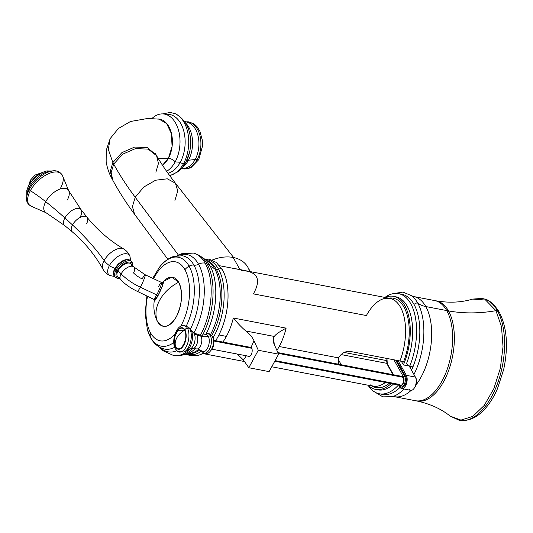 <?xml version="1.0" encoding="UTF-8"?>
<svg xmlns="http://www.w3.org/2000/svg" width="533" height="533" viewBox="0 0 533 533"><rect width="100%" height="100%" fill="white"/><g stroke="black" fill="none" stroke-linecap="round" stroke-linejoin="round"><path stroke-width="0.8" d="M393.947 293.53L402.948 292.084L411.756 295.795A53.2 27.529 -79.1 0 1 417.725 303.084A27.063 19.728 150.8 0 0 425.794 306.555A27.063 19.728 -29.2 0 1 417.725 303.084L417.006 302.777L417.725 303.084A53.2 27.529 -79.1 0 1 413.934 374.512A53.2 27.529 -79.1 0 0 417.725 303.084A53.2 27.529 -79.1 0 0 411.756 295.795L413.641 296.535A50.988 26.384 -79.1 0 0 413.635 296.535A50.988 26.384 100.9 0 1 425.794 306.555A50.988 26.384 100.9 0 1 416.666 384.093A50.988 26.384 -79.1 0 0 425.794 306.555L446.734 310.566A50.988 26.384 100.9 0 0 434.582 300.552L436.207 300.852A50.995 26.384 -79.1 0 1 448.473 310.899A131.451 95.827 150.8 0 0 495.943 310.692A3.385 2.465 -29.2 0 1 497.436 310.752A61.988 32.073 100.9 0 1 498.661 380.256A61.988 32.073 100.9 0 1 461.065 420.557A61.988 32.073 -79.1 0 0 498.661 380.256A61.988 32.073 -79.1 0 0 497.436 310.752A61.988 32.073 -79.1 0 0 484.377 298.993A61.988 32.073 100.9 0 1 484.377 298.993A61.988 32.073 100.9 0 1 497.436 310.752L499.254 312.125L497.436 310.752A3.385 2.465 150.8 0 0 495.943 310.692A131.451 95.827 -29.2 0 1 448.473 310.899A50.995 26.384 -79.1 0 1 449.006 369.476A50.995 26.384 -79.1 0 1 417.006 401.016A50.995 26.384 -79.1 0 1 416.2 400.829A50.995 26.384 -79.1 0 0 416.999 401.016A50.995 26.384 -79.1 0 0 449.006 369.476A50.995 26.384 -79.1 0 0 448.473 310.899A275.468 200.808 -29.2 0 1 446.734 310.566L425.794 306.555A50.988 26.384 -79.1 0 0 413.641 296.535L434.582 300.552A50.988 26.384 100.9 0 1 446.734 310.566A275.468 200.808 150.8 0 0 448.473 310.899A50.995 26.384 -79.1 0 0 436.207 300.852C449.219 303.07 461.371 302.484 472.658 299.086L485.61 300.046L495.943 310.692L501.486 326.622L503.025 346.65L500.354 368.256L493.811 388.717L484.217 405.46L472.791 416.38L460.965 420.097L450.225 416.14L459.366 420.344L461.072 420.564A61.988 32.073 100.9 0 1 461.032 420.557M446.734 310.566A50.988 26.384 100.9 0 1 447.3 369.029A50.988 26.384 100.9 0 1 415.387 400.696A50.988 26.384 100.9 0 0 447.3 369.029A50.988 26.384 100.9 0 0 446.734 310.566M417.006 302.777L413.941 304.283A50.988 26.384 100.9 0 1 412.962 366.871A50.988 26.384 100.9 0 1 411.529 370.208A50.988 26.384 100.9 0 0 412.962 366.871L409.717 366.244A50.988 26.384 -79.1 0 0 413.208 309.24A50.988 26.384 -79.1 0 0 384.906 297.421A50.988 26.384 -79.1 0 1 398.544 293.643A50.988 26.384 -79.1 0 1 409.717 366.244L412.962 366.871A50.988 26.384 100.9 0 0 413.941 304.283L417.006 302.777M382.594 394.413A50.988 26.384 100.9 0 0 400.076 387.364A50.988 26.384 100.9 0 1 380.988 394A50.988 26.384 100.9 0 0 382.594 394.413L379.349 393.787A50.988 26.384 -79.1 0 0 398.524 384.959A50.988 26.384 -79.1 0 1 368.07 385.232A50.988 26.384 -79.1 0 0 379.349 393.787M392.288 396.712A53.2 27.529 -79.1 0 0 392.415 396.672A53.2 27.529 -79.1 0 0 404.001 389.023A53.2 27.529 -79.1 0 1 392.415 396.672L394.447 396.685A50.988 26.384 -79.1 0 0 394.447 396.685A50.988 26.384 -79.1 0 0 411.17 390.356A50.988 26.384 100.9 0 1 394.447 396.685L416.999 401.016C430.211 403.907 441.284 408.944 450.218 416.14L460.958 420.097L472.791 416.38L484.217 405.466L493.811 388.717L500.354 368.256L503.025 346.65L501.486 326.622L495.943 310.692L485.61 300.046L472.658 299.086L482.059 298.44L484.377 298.993C489.214 299.879 494.171 304.25 499.248 312.118C507.016 327.462 508.495 346.583 503.678 369.489L497.482 388.67C494.151 396.332 490.187 402.828 485.59 408.158C478.194 416.793 470.019 420.923 461.065 420.557M400.15 294.049A50.988 26.384 100.9 0 1 413.941 304.283A50.988 26.384 100.9 0 0 401.795 294.263L398.544 293.643M391.175 383.547A47.377 24.511 100.9 0 1 368.19 385.252A47.377 24.511 -79.1 0 0 375.658 389.403A47.377 24.511 -79.1 0 0 391.175 383.547M385.026 297.447A47.377 24.511 100.9 0 1 408.191 314.25A47.377 24.511 100.9 0 1 403.408 364.938L401.376 361.301L403.408 364.938A47.377 24.511 -79.1 0 0 393.494 296.348A47.377 24.511 -79.1 0 0 385.026 297.447M403.481 362.067A45.505 23.545 -79.1 0 0 407.712 317.175A45.505 23.545 -79.1 0 0 388.67 298.147A45.505 23.545 -79.1 0 1 407.712 317.175A45.505 23.545 -79.1 0 1 403.481 362.067L399.963 360.954L403.481 362.067M371.834 385.952A45.505 23.545 -79.1 0 0 389.45 383.22A45.505 23.545 -79.1 0 1 371.834 385.952M393.541 384A47.377 24.511 100.9 0 1 378.024 389.856A47.377 24.511 100.9 0 1 376.851 389.576A47.377 24.511 100.9 0 0 393.541 384M393.494 296.348L395.866 296.801A47.377 24.511 100.9 0 1 406.486 363.666L409.717 366.244L406.486 363.666A47.377 24.511 100.9 0 0 394.667 296.634M410.99 366.491A47.377 24.511 100.9 0 1 410.31 368.036A47.377 24.511 -79.1 0 0 410.99 366.491M401.709 388.584L410.763 390.316A7.489 3.878 100.9 0 0 415.454 385.665A7.489 3.878 100.9 0 0 415.374 377.078L406.313 375.339A7.489 3.878 100.9 0 1 405.62 385.699A7.489 3.878 100.9 0 1 399.923 387.111A7.489 3.878 -79.1 0 0 401.709 388.584A7.489 3.878 -79.1 0 0 406.399 383.933A7.489 3.878 -79.1 0 0 406.313 375.339L398.064 360.594L406.313 375.339L415.374 377.078L409.197 366.044L403.408 364.938L409.197 366.044L415.374 377.078A7.489 3.878 100.9 0 1 414.681 387.438A7.489 3.878 100.9 0 1 408.984 388.85M246.339 355.784A64.033 33.133 100.9 0 1 243.441 360.028L248.804 367.73L258.292 350.261L253.968 340.654A64.033 33.133 100.9 0 1 251.076 347.216A4.957 2.565 100.9 0 1 251.163 354.738A4.957 2.565 100.9 0 1 247.638 356.031A4.957 2.565 -79.1 0 0 248.578 356.644A4.957 2.565 -79.1 0 0 251.163 354.738A4.957 2.565 -79.1 0 0 251.076 347.216A64.033 33.133 -79.1 0 0 253.968 340.654L258.292 350.261L248.804 367.73L243.441 360.028L237.252 354.039L243.441 360.028A64.033 33.133 -79.1 0 0 246.339 355.784M269.112 371.621L278.599 354.159L274.275 344.545C272.823 341.22 272.843 338.522 274.328 336.456L245.926 331.006C249.73 334.091 252.409 337.302 253.968 340.654C252.409 337.302 249.73 334.091 245.926 331.006C242.455 328.241 238.251 323.911 233.314 318.008A44.705 23.132 100.9 0 1 226.398 336.39A44.705 23.132 100.9 0 1 222.881 342.059A44.705 23.132 100.9 0 0 226.398 336.39L218.923 334.957L226.398 336.39A44.705 23.132 100.9 0 0 233.314 318.008C238.251 323.911 242.455 328.241 245.926 331.006L274.328 336.456L273.576 337.849L274.275 344.545L278.599 354.159L258.292 350.261L278.599 354.159L269.112 371.621L248.804 367.73L269.112 371.621M249.531 271.47A32.866 23.958 150.8 0 0 233.174 257.459A32.866 23.958 150.8 0 0 212.227 260.064A32.866 23.958 -29.2 0 1 233.174 257.459L239.91 269.498L233.394 268.379L239.91 269.498L233.174 257.459A32.866 23.958 -29.2 0 1 247.838 267.233L250.29 271.617M245.127 270.624L239.91 269.498A4.83 2.498 -79.1 0 0 239.997 269.645A4.83 2.498 100.9 0 1 239.91 269.498L245.127 270.624M344.131 352.446L386.612 360.588L344.131 352.446M350.101 351.4C345.171 351.12 341.3 353.286 338.495 357.883L338.002 363.666L338.362 364.199L338.495 357.883L279.199 346.517A44.705 23.132 -79.1 0 0 286.114 328.135C279.372 331.793 275.441 334.564 274.328 336.456C275.441 334.564 279.372 331.793 286.114 328.135L233.314 318.008L286.114 328.135A44.705 23.132 -79.1 0 1 279.199 346.517L338.495 357.883C341.3 353.286 345.171 351.12 350.101 351.4L399.963 360.954L350.101 351.4M341.247 364.752L337.995 358.942L341.247 364.752M341.107 354.572L386.865 363.346L341.107 354.572M276.9 350.388A44.705 23.132 -79.1 0 0 279.199 346.517A44.705 23.132 -79.1 0 1 276.9 350.388M249.171 347.096L251.076 347.216L249.171 347.096M386.758 298.593L389.756 298.353A44.705 23.132 100.9 0 0 366.391 315.549L253.375 293.883C261.61 279.285 257.632 271.484 241.449 270.464M168.455 158.214L172.072 146.415L171.413 133.61L166.636 123.576L159.101 119.132L166.636 123.576L171.413 133.61L172.072 146.415L168.455 158.214A24.318 15.47 94.1 0 1 168.421 158.268A24.318 15.47 -85.9 0 0 168.455 158.214A24.318 15.47 94.1 0 0 171.373 133.13A24.318 15.47 94.1 0 0 158.601 119.026A24.318 15.47 94.1 0 0 158.061 119.006A24.318 15.47 94.1 0 1 171.273 132.744A24.318 15.47 94.1 0 1 168.455 158.214M110.144 138.633L108.326 149.393L112.856 162.565L121.924 152.605L134.756 147.041L147.335 147.621L156.116 154.943L147.335 147.621L134.756 147.041L121.924 152.605L112.856 162.565L108.326 149.393L110.144 138.633M157.841 158.607L168.421 158.268L158.234 158.474M168.401 158.301A24.318 15.47 -85.9 0 0 168.421 158.268A5.41 2.425 -151.5 0 1 175.164 161.899A29.728 18.915 -85.9 0 0 175.93 123.669A29.728 18.915 -85.9 0 0 151.965 118.499A29.728 18.915 -85.9 0 1 163.151 113.922A29.728 18.915 -85.9 0 1 178.775 131.205A29.728 18.915 -85.9 0 1 175.164 161.899A5.41 2.425 28.5 0 0 168.421 158.268A24.318 15.47 94.1 0 1 168.401 158.301A24.318 15.47 94.1 0 1 162.512 165.27A24.318 15.47 94.1 0 0 168.401 158.301L162.492 165.243L168.401 158.301M155.216 153.231L156.582 155.696L148.207 149.14L135.622 148.56L122.77 154.13L113.696 164.097L111.157 172.552L112.789 180.221L111.157 172.552L113.696 164.097L112.856 162.565L110.324 171L111.95 178.668L110.324 171L112.856 162.565L113.696 164.097L122.77 154.13L135.622 148.56L148.207 149.14L156.582 155.696L158.434 163.511L155.883 172.186M156.582 155.696C161.746 164.57 168.022 173.731 175.424 183.185L167.282 178.808L155.603 180.227L143.777 187.043L135.222 197.27L132.417 206.591L134.563 214.226L132.417 206.591L135.222 197.27C126.707 185.857 119.532 174.804 113.696 164.097C119.532 174.804 126.707 185.857 135.222 197.27L143.777 187.043L155.603 180.227L167.282 178.808L175.424 183.185L177.749 190.881L174.937 200.375M135.222 197.27L178.362 255.007L135.222 197.27M163.151 113.922L168.288 114.289A29.728 18.915 94.1 0 1 183.912 131.564A29.728 18.915 94.1 0 1 180.294 162.265A29.728 18.915 94.1 0 1 167.975 173.245A29.728 18.915 94.1 0 0 180.294 162.265L175.164 161.899L180.294 162.265A2.418 1.086 28.5 0 0 183.572 163.604A31.62 20.114 -85.9 0 0 175.517 113.822A31.62 20.114 94.1 0 1 183.572 163.604A11.113 4.984 28.5 0 0 185.89 162.159A11.113 4.984 -151.5 0 1 183.572 163.604A2.418 1.086 -151.5 0 1 180.301 162.252A29.728 18.915 94.1 0 0 183.405 129.759A29.728 18.915 94.1 0 0 165.696 114.382M166.609 171.313A29.728 18.915 -85.9 0 0 175.164 161.899A29.728 18.915 -85.9 0 1 166.609 171.313M158.521 286.601A9.181 1.053 115.2 0 1 161.519 282.437L162.445 282.63L163.571 281.364L171.826 277.187L178.668 282.197C170.194 286.681 163.858 292.684 159.66 300.199C155.676 307.748 154.916 314.816 157.382 321.399L156.329 319.14C153.91 312.804 153.284 306.308 154.443 299.653L137.334 291.364A9.181 1.053 -64.8 0 0 140.332 287.2L156.695 294.896A9.181 1.053 115.2 0 1 153.704 299.06A9.181 1.053 115.2 0 0 156.695 294.896L140.332 287.2A9.181 1.053 -64.8 0 0 145.149 274.742A9.181 1.053 -64.8 0 0 142.158 278.906A14.984 6.716 -151.5 0 1 133.53 272.929A9.181 4.664 135.7 0 0 133.896 267A9.181 4.664 135.7 0 0 127.7 267.359A9.181 4.664 135.7 0 0 121.124 273.902A33.346 14.944 28.5 0 0 140.332 287.2A9.181 1.053 115.2 0 1 137.334 291.364C130.865 288.3 125.342 284.449 120.751 279.825A9.181 4.664 -44.3 0 1 121.124 273.902A9.181 4.664 -44.3 0 1 127.7 267.359A9.181 4.664 -44.3 0 1 133.896 267L145.149 274.742A9.181 1.053 115.2 0 1 140.332 287.2A33.346 14.944 -151.5 0 1 121.124 273.902A9.181 4.664 135.7 0 0 120.751 279.825L117.66 276.654A9.181 4.664 -44.3 0 1 118.033 270.731L121.124 273.902L118.033 270.731A9.181 4.664 -44.3 0 1 124.609 264.195A9.181 4.664 -44.3 0 1 130.805 263.828L133.896 267M154.397 299.939L157.841 295.955L162.512 285.655L162.638 282.41A10.22 1.173 -64.8 0 1 162.512 285.648A10.22 1.173 -64.8 0 1 157.841 295.955A1.452 0.653 28.5 0 0 156.695 294.896A1.452 0.653 -151.5 0 1 157.841 295.955A10.22 1.173 -64.8 0 1 154.397 299.939M162.445 282.63L161.506 283.936M157.382 321.399A24.951 12.912 -79.1 0 0 176.363 316.709A24.951 12.912 -79.1 0 0 178.668 282.197C183.105 292.41 182.339 303.917 176.363 316.709C169.407 327.728 163.078 329.294 157.382 321.399C154.916 314.816 155.676 307.748 159.66 300.199C163.858 292.684 170.194 286.681 178.668 282.197A24.951 12.912 -79.1 0 0 162.725 282.33M161.519 282.437A9.181 1.053 115.2 0 1 156.695 294.896A9.181 1.053 115.2 0 0 161.519 282.437L145.149 274.742M46.931 170.9A18.115 9.201 135.7 0 0 46.884 170.913A18.115 9.201 135.7 0 0 28.689 185.83A14.498 6.496 -151.5 0 1 29.002 184.931A14.498 6.496 28.5 0 0 28.689 185.83A18.115 9.201 135.7 0 0 26.823 190.488A18.115 9.201 135.7 0 0 26.81 190.534M29.342 187.19A19.041 9.674 -44.3 0 1 51.628 171.2A19.041 9.674 135.7 0 0 29.342 187.19L30.068 187.936L29.342 187.19A2.898 1.299 -151.5 0 1 28.689 185.83A18.115 9.201 -44.3 0 1 46.884 170.913C40.261 173.098 35.818 174.451 29.002 184.931L26.823 190.488A18.115 9.201 -44.3 0 1 28.689 185.83A2.898 1.299 28.5 0 0 29.342 187.19A19.041 9.674 135.7 0 0 26.996 195.238A19.041 9.674 -44.3 0 1 29.342 187.19M60.482 188.302A22.286 11.326 135.7 0 0 62.927 176.696A22.286 11.326 135.7 0 0 48.77 173.618A22.286 11.326 135.7 0 0 30.374 190.667A96.653 43.32 -151.5 0 1 45.725 201.694A222.308 99.638 -151.5 0 1 64.886 217.95A410.783 184.112 -151.5 0 1 72.488 224.946A189.448 84.907 -151.5 0 1 104.148 260.537A14.598 7.415 -44.3 0 0 102.956 269.152A14.598 7.415 -44.3 0 1 104.148 260.537A14.598 7.415 -44.3 0 1 123.663 248.944C126.541 250.683 128.626 253.108 129.919 256.22A14.158 7.196 135.7 0 0 120.711 254.947A14.158 7.196 135.7 0 0 109.405 265.601A14.984 6.716 -151.5 0 1 104.148 260.537A14.984 6.716 28.5 0 0 109.405 265.601A14.158 7.196 135.7 0 0 110.071 275.588A14.158 7.196 -44.3 0 1 109.405 265.601A8.315 3.724 28.5 0 0 114.901 268.252A8.315 3.724 -151.5 0 1 109.405 265.601A14.158 7.196 -44.3 0 1 120.711 254.947A14.158 7.196 -44.3 0 1 129.919 256.22L130.678 260.604M30.181 182.979L30.381 180.207L30.181 182.979M132.83 265.907L132.837 263.882L131.778 261.716A11.36 5.77 135.7 0 0 124.116 262.163A11.36 5.77 135.7 0 0 115.981 270.251L115.048 269.292A11.36 5.77 -44.3 0 1 123.183 261.21A11.36 5.77 -44.3 0 1 130.845 260.757A11.36 5.77 135.7 0 0 123.183 261.21A11.36 5.77 135.7 0 0 115.048 269.292L115.981 270.251A11.36 5.77 135.7 0 0 115.521 277.58A11.36 5.77 -44.3 0 1 115.981 270.251A0.966 0.433 28.5 0 0 117.213 270.791A10.393 5.277 -44.3 0 1 126.647 262.516A10.393 5.277 -44.3 0 1 132.53 265.601A10.393 5.277 135.7 0 0 126.647 262.516A10.393 5.277 135.7 0 0 117.213 270.791A10.393 5.277 135.7 0 0 119.385 278.426A10.393 5.277 -44.3 0 1 117.213 270.791A0.966 0.433 -151.5 0 1 115.981 270.251A11.36 5.77 -44.3 0 1 124.116 262.163A11.36 5.77 -44.3 0 1 131.778 261.716L128.633 259.571L125.175 259.758L122.323 260.943L118.159 264.082L114.748 268.525A1.452 0.653 28.5 0 0 115.048 269.292A11.36 5.77 135.7 0 0 114.588 276.62A11.36 5.77 -44.3 0 1 115.048 269.292A1.452 0.653 -151.5 0 1 114.748 268.525A1.452 0.653 28.5 0 1 115.155 268.319M131.564 266.187A9.181 4.664 135.7 0 0 126.394 263.409A9.181 4.664 135.7 0 0 118.033 270.731A9.181 4.664 135.7 0 0 119.992 277.473M86.499 223.847A10.374 5.27 -44.3 0 0 87.079 217.331C97.519 230.129 109.711 240.669 123.663 248.944A14.598 7.415 -44.3 0 0 104.148 260.537A189.448 84.907 28.5 0 0 72.488 224.946A10.374 5.27 -44.3 0 1 80.11 217.457A10.374 5.27 -44.3 0 1 87.079 217.331A10.374 5.27 135.7 0 0 80.11 217.457A10.374 5.27 135.7 0 0 72.488 224.946A10.374 5.27 135.7 0 0 72.248 231.808A10.374 5.27 -44.3 0 1 72.488 224.946A410.783 184.112 28.5 0 0 64.886 217.95A11.44 5.81 135.7 0 0 64.7 225.579A11.44 5.81 -44.3 0 1 64.886 217.95A11.44 5.81 -44.3 0 1 73.367 209.649A11.44 5.81 -44.3 0 1 81.036 209.636A11.44 5.81 135.7 0 0 73.367 209.649A11.44 5.81 135.7 0 0 64.886 217.95A222.308 99.638 28.5 0 0 45.725 201.694A15.977 8.115 135.7 0 0 45.971 212.7A15.977 8.115 -44.3 0 1 45.725 201.694A96.653 43.32 28.5 0 0 30.374 190.667A22.286 11.326 135.7 0 1 48.77 173.618A22.286 11.326 135.7 0 1 62.927 176.696L68.624 190.601A15.977 8.115 135.7 0 0 58.05 189.875A15.977 8.115 135.7 0 0 45.725 201.694A15.977 8.115 -44.3 0 1 58.05 189.875A15.977 8.115 -44.3 0 1 68.624 190.601A15.977 8.115 -44.3 0 1 67.305 200.008M87.079 217.331L81.036 209.636A11.44 5.81 -44.3 0 1 80.336 216.738M62.927 176.696C57.024 162.832 36.844 175.85 29.375 189.148A1.932 0.866 -151.5 0 1 29.488 189.015A1.932 0.866 28.5 0 0 29.375 189.148C26.064 196.357 24.125 203.066 32.213 206.664A22.286 11.326 135.7 0 1 30.374 190.667A1.932 0.866 -151.5 0 1 29.375 189.148A1.932 0.866 28.5 0 0 30.374 190.667A22.286 11.326 135.7 0 0 32.213 206.664L45.971 212.7L64.7 225.579L72.248 231.808C84.787 242.555 95.021 255.007 102.956 269.152C104.621 272.077 106.993 274.222 110.071 275.588L114.435 276.454M150.592 332.912A40.228 20.814 100.9 0 1 147.554 296.168A40.228 20.814 -79.1 0 0 150.592 332.912A40.228 20.814 -79.1 0 0 174.984 334.204A40.228 20.814 100.9 0 1 150.592 332.912A10.973 7.995 150.8 0 0 150.466 337.262A10.973 7.995 -29.2 0 1 150.592 332.912M153.557 278.699A40.228 20.814 100.9 0 1 184.911 269.705A40.228 20.814 100.9 0 1 180.707 326.229A40.228 20.814 -79.1 0 0 184.911 269.705A10.973 7.995 -29.2 0 1 189.088 266.134A45.272 23.425 100.9 0 1 186.397 325.823A45.272 23.425 -79.1 0 0 189.088 266.134A6.283 4.577 -29.2 0 1 193.919 265.134A47.49 24.571 100.9 0 1 190.401 329.167A47.49 24.571 100.9 0 0 193.919 265.134A6.283 4.577 150.8 0 0 189.088 266.134A10.973 7.995 150.8 0 0 184.911 269.705A40.228 20.814 -79.1 0 0 153.557 278.699M173.758 342.512A45.272 23.425 100.9 0 1 150.466 337.262A45.272 23.425 -79.1 0 0 173.758 342.512M164.331 349.002A47.49 24.571 100.9 0 0 174.631 347.309A47.49 24.571 100.9 0 1 164.331 349.002C158.521 347.509 153.99 343.812 150.739 337.909A6.283 4.577 -29.2 0 1 150.466 337.262A45.272 23.425 100.9 0 1 147.388 329.707A45.272 23.425 -79.1 0 0 150.466 337.262A6.283 4.577 150.8 0 0 150.739 337.909L147.388 329.707L145.156 313.477L146.915 295.868M198.556 264.241A6.283 4.577 -29.2 0 1 193.919 265.134A6.283 4.577 150.8 0 0 198.556 264.241A8.215 5.99 -29.2 0 1 205.158 263.182A52.227 27.023 100.9 0 1 200.488 335.124A52.227 27.023 -79.1 0 0 205.158 263.182A12.079 8.808 -29.2 0 1 207.084 263.888A51.834 26.823 100.9 0 1 202.487 335.23A51.834 26.823 -79.1 0 0 207.084 263.888A27.549 20.081 -29.2 0 1 209.995 265.74A50.342 26.05 100.9 0 1 206.005 334.118A50.342 26.05 100.9 0 0 209.995 265.74A27.549 20.081 150.8 0 0 207.084 263.888A12.079 8.808 150.8 0 0 205.158 263.182A8.215 5.99 150.8 0 0 198.556 264.241A49.542 25.637 -79.1 0 0 178.089 255.567A49.542 25.637 -79.1 0 1 198.556 264.241A49.542 25.637 -79.1 0 1 193.939 332.845A49.542 25.637 -79.1 0 0 198.556 264.241M160.44 347.629A49.542 25.637 -79.1 0 0 176.769 350.761A49.542 25.637 -79.1 0 1 160.44 347.629M190.194 349.008A52.227 27.023 100.9 0 1 173.858 355.631A52.227 27.023 -79.1 0 0 190.194 349.008M192.64 348.689A51.834 26.823 100.9 0 1 179.561 355.671A51.834 26.823 -79.1 0 0 192.64 348.689M188.849 353.612L189.248 353.599A47.923 24.798 -79.1 0 0 198.762 349.382A47.923 24.798 100.9 0 1 189.248 353.599L186.337 354.205A50.342 26.05 100.9 0 0 195.178 348.835A50.342 26.05 100.9 0 1 186.337 354.205A50.342 26.05 100.9 0 1 182.932 354.911A50.342 26.05 100.9 0 0 186.337 354.205L179.561 355.671L173.858 355.631L163.065 350.761L159.574 347.176M214.699 268.739A44.459 32.413 -29.2 0 1 209.995 265.74A44.459 32.413 150.8 0 0 214.699 268.739A47.923 24.798 100.9 0 1 210.642 334.351A47.923 24.798 -79.1 0 0 214.699 268.739A47.923 24.798 -79.1 0 0 207.064 260.677A47.923 24.798 100.9 0 1 214.699 268.739A15.464 11.273 150.8 0 0 216.391 269.431A15.464 11.273 -29.2 0 1 214.699 268.739M189.042 353.626A47.504 24.578 -79.1 0 0 199.922 349.868A47.504 24.578 100.9 0 1 189.042 353.626M211.814 335.484A47.504 24.578 -79.1 0 0 216.391 269.431A47.504 24.578 100.9 0 1 211.814 335.484M218.577 269.198A2.752 2.005 -29.2 0 1 216.391 269.431A47.504 24.578 -79.1 0 0 206.884 260.577A47.504 24.578 100.9 0 1 216.391 269.431A2.752 2.005 150.8 0 0 218.577 269.198A3.385 2.465 -29.2 0 1 222.454 269.838A3.385 2.465 -29.2 0 1 222.461 269.845A48.363 25.024 100.9 0 1 222.521 269.964A48.363 25.024 100.9 0 1 215.665 340.674A48.363 25.024 100.9 0 0 222.461 269.845L222.461 269.845A3.385 2.465 150.8 0 0 222.454 269.838A3.385 2.465 150.8 0 0 218.577 269.198A48.256 24.971 -79.1 0 0 205.172 259.491A48.256 24.971 -79.1 0 1 218.577 269.198A48.256 24.971 -79.1 0 1 213.007 337.909A48.256 24.971 -79.1 0 0 218.577 269.198M187.056 353.999A48.256 24.971 -79.1 0 0 201.627 351.06A48.256 24.971 -79.1 0 1 187.056 353.999M203.673 353.053A48.363 25.024 100.9 0 1 190.488 354.705M152.731 278.306L159.334 267.399A45.272 23.425 100.9 0 1 189.088 266.134A45.272 23.425 -79.1 0 0 159.334 267.399A45.272 23.425 -79.1 0 0 159.294 267.446M182.206 255.733A47.49 24.571 100.9 0 1 193.919 265.134A47.49 24.571 100.9 0 0 182.206 255.733L173.292 256.566C168.042 258.478 163.384 262.089 159.334 267.399M177.116 255.667L181.22 253.788L193.512 253.095A52.227 27.023 100.9 0 1 205.158 263.182A52.227 27.023 -79.1 0 0 193.512 253.095L198.829 255.167A51.834 26.823 100.9 0 1 207.084 263.888A51.834 26.823 -79.1 0 0 198.829 255.167L204.585 259.038A50.342 26.05 100.9 0 1 209.995 265.74A50.342 26.05 100.9 0 0 204.585 259.038L206.697 260.517M204.512 258.978L209.249 259.171L216.365 262.483L222.521 269.964M400.969 386.965L399.097 385.492A0.966 0.706 -29.2 0 1 399.05 385.059A0.966 0.706 150.8 0 0 399.523 385.779A6.043 3.125 -79.1 0 0 400.969 386.965A6.043 3.125 100.9 0 0 404.747 383.214A6.043 3.125 100.9 0 0 404.68 376.285L395.639 360.128L404.68 376.285A0.966 0.706 150.8 0 0 403.454 376.891L393.887 359.795L403.454 376.891A5.077 2.625 100.9 0 1 403.075 383.733A5.077 2.625 100.9 0 1 399.277 385.099A5.077 2.625 -79.1 0 0 403.075 383.733A5.077 2.625 -79.1 0 0 403.454 376.891A0.966 0.706 -29.2 0 1 404.68 376.285L405.693 376.478L396.652 360.321L405.693 376.478A6.043 3.125 100.9 0 1 405.766 383.407A6.043 3.125 100.9 0 1 401.982 387.158L400.969 386.965A6.043 3.125 -79.1 0 0 404.747 383.214A6.043 3.125 -79.1 0 0 404.68 376.285L405.693 376.478A6.043 3.125 -79.1 0 1 405.593 383.86A6.043 3.125 -79.1 0 1 401.489 386.978M393.474 374.766L387.331 363.786A5.077 2.625 100.9 0 1 387.111 358.496A5.077 2.625 -79.1 0 0 387.331 363.786L393.474 374.766M275.088 360.614L399.357 384.433A4.53 2.345 -79.1 0 0 402.808 383.58A4.53 2.345 -79.1 0 0 403.221 377.317A4.53 2.345 -79.1 0 0 400.809 376.851M416.166 379.323A0.966 0.706 150.8 0 0 415.913 378.457A0.966 0.706 -29.2 0 1 416.2 378.697L415.72 377.844M414.314 388.057A6.043 3.125 -79.1 0 0 416.046 379.016A6.043 3.125 100.9 0 1 414.314 388.057M393.048 374.679L387.304 364.412A0.966 0.706 -29.2 0 1 387.331 363.786A0.966 0.706 150.8 0 0 387.731 364.699M387.777 365.265A7.489 3.878 -79.1 0 0 388.131 366.038A7.489 3.878 100.9 0 1 387.777 365.265M399.923 387.111L398.744 384.999L399.923 387.111M392.961 374.666L388.131 366.038L392.961 374.666M174.997 345.204C173.791 339.834 174.744 334.871 177.849 330.327L174.564 337.316L174.264 340.087L174.997 345.204A10.493 5.43 100.9 0 0 175.637 346.716L174.997 345.204A10.493 5.43 100.9 0 1 177.849 330.327L184.591 330.233C181.133 332.192 178.542 334.724 176.809 337.842C175.15 340.967 174.764 343.925 175.637 346.716A0.58 0.42 150.8 0 1 175.564 347.096A10.946 5.663 -79.1 0 1 174.304 341.58A10.946 5.663 -79.1 0 0 175.564 347.096A2.418 1.759 150.8 0 0 175.344 348.888A2.418 1.759 -29.2 0 1 175.564 347.096A10.946 5.663 -79.1 0 0 183.892 345.031A10.946 5.663 -79.1 0 0 184.898 329.9A0.58 0.42 -29.2 0 1 184.591 330.233A10.493 5.43 100.9 0 1 183.625 344.744A10.493 5.43 100.9 0 1 175.637 346.716C174.764 343.925 175.15 340.967 176.809 337.842C178.542 334.724 181.133 332.192 184.591 330.233C189.395 337.809 179.887 355.311 175.637 346.716A0.58 0.42 -29.2 0 1 175.564 347.096A10.946 5.663 -79.1 0 0 183.892 345.031A10.946 5.663 -79.1 0 0 184.898 329.9A2.418 1.759 -29.2 0 1 187.403 328.128A3.864 2.818 -29.2 0 1 189.761 328.774A20.301 14.797 -29.2 0 1 191.12 330.207A11.959 6.189 100.9 0 1 191.94 341.52A11.959 6.189 100.9 0 1 186.457 350.794L190.068 349.055A8.968 4.637 -79.1 0 0 194.578 342.313A8.968 4.637 -79.1 0 0 194.079 333.372A8.968 4.637 100.9 0 1 194.578 342.313A8.968 4.637 100.9 0 1 190.068 349.055L192.48 348.682A7.722 3.998 -79.1 0 0 197.097 343.578A7.722 3.998 -79.1 0 0 196.917 334.997A7.722 3.998 100.9 0 1 197.097 343.578A7.722 3.998 100.9 0 1 192.48 348.682L196.784 348.968A7.176 3.711 -79.1 0 0 201.148 344.311A7.176 3.711 -79.1 0 0 201.008 336.256A7.176 3.711 -79.1 0 0 199.482 334.891A7.176 3.711 100.9 0 1 201.008 336.256A14.498 10.567 150.8 0 0 208.263 336.303A17.882 13.032 150.8 0 0 210.302 335.737A9.827 5.083 -79.1 0 1 209.656 348.815A9.827 5.083 -79.1 0 1 202.373 351.873A9.827 5.083 -79.1 0 0 209.656 348.815A9.827 5.083 -79.1 0 0 210.302 335.737A17.882 13.032 -29.2 0 1 208.263 336.303A8.721 4.511 100.9 0 1 207.877 347.523A8.721 4.511 100.9 0 1 201.607 351.034A8.721 4.511 -79.1 0 0 207.877 347.523A8.721 4.511 -79.1 0 0 208.263 336.303A14.498 10.567 -29.2 0 1 201.008 336.256A7.176 3.711 100.9 0 1 201.148 344.311A7.176 3.711 100.9 0 1 196.784 348.968A7.176 3.711 100.9 0 1 194.885 347.529M196.784 348.968C196.924 348.575 198.529 349.262 201.607 351.034A8.721 4.511 100.9 0 1 200.821 350.008M208.263 336.303A8.721 4.511 -79.1 0 0 204.725 334.751A8.721 4.511 100.9 0 1 208.263 336.303M212.247 337.569A2.032 1.479 150.8 0 0 212.314 336.25A2.032 1.479 150.8 0 0 210.302 335.737A9.827 5.083 -79.1 0 0 205.751 334.258L204.725 334.751C201.214 335.257 199.469 335.304 199.482 334.891L195.378 333.558A7.722 3.998 100.9 0 1 196.917 334.997A12.079 8.808 -29.2 0 1 194.079 333.372A48.33 35.231 -29.2 0 1 191.12 330.207A11.959 6.189 100.9 0 1 191.94 341.52A11.959 6.189 100.9 0 1 186.457 350.794L183.745 352.086A13.312 6.889 -79.1 0 0 190.494 342.106A13.312 6.889 -79.1 0 0 189.761 328.774A13.312 6.889 100.9 0 1 190.494 342.106A13.312 6.889 100.9 0 1 183.745 352.086L177.782 351.547A13.538 7.002 -79.1 0 0 187.096 344.844A13.538 7.002 -79.1 0 0 187.403 328.128A13.538 7.002 100.9 0 1 187.096 344.844A13.538 7.002 100.9 0 1 177.782 351.547L175.344 348.888A2.418 1.759 150.8 0 0 175.85 349.401A13.538 7.002 -79.1 0 0 177.782 351.547M175.344 348.888C171.28 341.92 175.364 326.629 182.786 325.463A13.538 7.002 100.9 0 1 187.403 328.128A13.538 7.002 -79.1 0 0 182.786 325.463L188.522 327.169A13.312 6.889 100.9 0 1 189.761 328.774A13.312 6.889 -79.1 0 0 188.522 327.169L190.567 329.374A11.959 6.189 100.9 0 1 191.12 330.207A48.33 35.231 150.8 0 0 194.079 333.372A12.079 8.808 150.8 0 0 196.917 334.997A125.655 91.596 150.8 0 0 201.008 336.256A125.655 91.596 -29.2 0 1 196.917 334.997A7.722 3.998 -79.1 0 0 195.378 333.558L193.272 332.319A8.968 4.637 100.9 0 1 194.079 333.372A8.968 4.637 -79.1 0 0 193.272 332.319L190.567 329.374A11.959 6.189 100.9 0 1 191.12 330.207A20.301 14.797 150.8 0 0 189.761 328.774A3.864 2.818 150.8 0 0 187.403 328.128A2.418 1.759 150.8 0 0 184.898 329.9A10.946 5.663 -79.1 0 0 175.863 333.438A10.946 5.663 -79.1 0 1 184.898 329.9A0.58 0.42 150.8 0 1 184.591 330.233A10.493 5.43 100.9 0 0 177.849 330.327M213.506 341.946A7.249 3.751 100.9 0 1 212.42 347.596A7.249 3.751 -79.1 0 0 213.506 341.946M210.302 335.737A9.827 5.083 -79.1 0 0 205.751 334.258C207.917 332.872 210.102 333.538 212.314 336.25A2.032 1.479 -29.2 0 0 210.302 335.737M190.514 139.02L190.521 139.16A28.129 17.895 94.1 0 1 189.595 152.145A28.129 17.895 94.1 0 1 186.057 161.746A11.113 4.984 28.5 0 1 185.89 162.159L189.595 152.145L186.197 161.426M184.944 168.235A23.219 14.771 94.1 0 0 195.145 159.534A3.864 1.732 -151.5 0 1 197.083 159.827A23.479 14.937 -85.9 0 1 183.006 168.601A23.479 14.937 -85.9 0 0 197.083 159.827A2.152 0.966 28.5 0 0 198.722 159.693A2.152 0.966 -151.5 0 1 197.083 159.827A3.864 1.732 28.5 0 0 195.145 159.534A23.219 14.771 94.1 0 0 188.202 122.57A23.219 14.771 94.1 0 1 195.145 159.534L188.455 160.226A25.231 16.05 -85.9 0 0 185.377 122.81A25.231 16.05 -85.9 0 1 188.455 160.226L195.145 159.534A23.219 14.771 94.1 0 1 184.944 168.235L180.88 169.008M169.587 175.477L171.14 175.091A31.62 20.114 -85.9 0 0 183.572 163.604A31.62 20.114 94.1 0 1 171.14 175.091L177.209 172.126C180.787 169.587 183.685 166.263 185.89 162.159M182.179 167.595A25.231 16.05 -85.9 0 0 188.455 160.226A8.701 3.898 28.5 0 0 186.457 161.066A8.701 3.898 -151.5 0 1 188.455 160.226A25.231 16.05 -85.9 0 1 182.179 167.595M162.752 113.902L170.214 112.436L175.517 113.822C184.598 118.932 189.601 127.38 190.521 139.16A28.129 17.895 94.1 0 1 189.595 152.145M197.083 159.827A23.479 14.937 -85.9 0 0 199.702 134.689A23.479 14.937 -85.9 0 0 186.337 121.93A23.479 14.937 -85.9 0 1 199.702 134.689A23.479 14.937 -85.9 0 1 197.083 159.827M370.228 384.833L372.92 386.159A44.705 23.132 100.9 0 0 385.419 382.447A44.705 23.132 100.9 0 1 372.92 386.159L271.75 366.764M389.756 298.353A44.705 23.132 100.9 0 1 399.963 360.954A44.705 23.132 100.9 0 0 389.756 298.353L219.683 265.747M251.816 348.289L213.846 341.007L251.816 348.289M277.9 352.606L402.142 376.425A4.53 2.345 100.9 0 1 403.221 377.317L278.239 353.352L403.221 377.317A4.53 2.345 100.9 0 1 403.274 382.514A4.53 2.345 100.9 0 1 400.436 385.326L274.755 361.227M375.032 392.188L382.827 396.852L392.415 396.672M378.024 389.856L375.658 389.403M159.127 119.139L147.748 118.453L130.498 121.491L118.379 128.493L110.158 138.62L106.234 150.346L106.154 161.426C107.033 167.502 108.965 173.245 111.95 178.668L112.789 180.221C118.899 191.527 126.161 202.86 134.563 214.226L167.822 259.298M233.661 257.559L175.424 183.185M41.834 172.685L35.125 175.031L30.381 180.207L28.715 185.477M52.76 171.013L46.884 170.913M26.777 196.364L26.823 190.488M119.685 278.732L117.673 278.699L114.588 276.62C111.903 271.77 113.955 271.623 114.748 268.525M81.036 209.636L68.624 190.601M203.699 353.066L198.629 355.344L190.647 355.791L186.25 354.238M413.788 388.784L416.626 384.273L416.2 378.697M399.097 385.492L398.831 385.019M387.304 364.412L386.971 358.469M212.314 336.25C216.764 343.205 208.909 359.215 202.373 351.873L201.607 351.034M211.155 350.188L213.187 346.87L213.72 344.938L213.94 342.013L213.287 339.068M188.202 122.57L184.291 121.224M186.124 121.857L188.262 121.791L193.872 123.756L196.963 126.534L199.902 131.231L202.274 140.019L202.413 146.442L198.722 159.693L190.721 167.868L184.891 169.014L182.786 168.648M213.706 340.301L251.383 347.523M212.001 349.202L249.671 356.424M244.5 361.541L202.846 353.552"/></g></svg>
